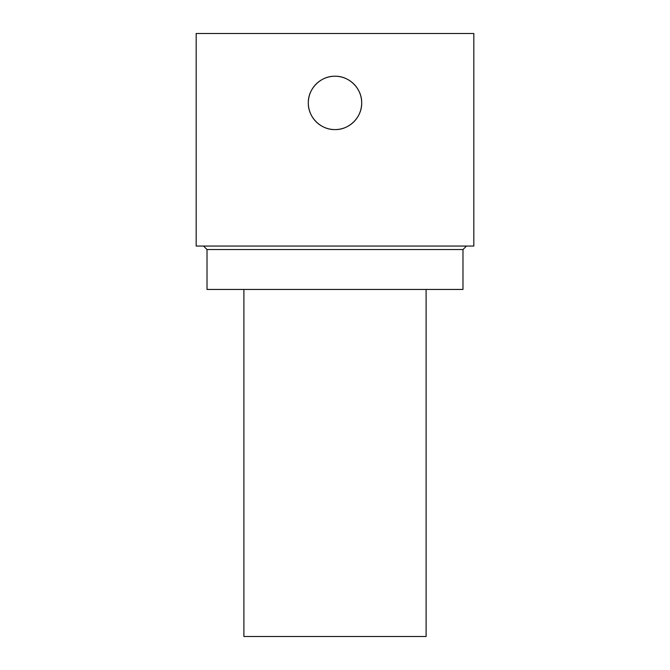 <?xml version="1.0" encoding="UTF-8"?>
<svg xmlns="http://www.w3.org/2000/svg" width="670" height="670" viewBox="0 0 670 670"><rect width="100%" height="100%" fill="white"/><g stroke="black" fill="none" stroke-linecap="round" stroke-linejoin="round"><path stroke-width="1" d="M335 129.586C320.729 129.938 307.966 117.183 308.317 102.912C307.966 88.633 320.729 75.877 335 76.229C349.271 75.877 362.034 88.633 361.683 102.912A26.683 26.683 0 0 0 321.659 79.805A26.683 26.683 0 0 0 321.659 126.019A26.683 26.683 0 0 0 361.683 102.912C362.034 117.183 349.271 129.938 335 129.586M243.897 289.448L243.897 636.5L426.103 636.5L426.103 289.448M462.978 249.541L207.022 249.541L207.022 289.448L462.978 289.448L462.978 249.541L466.446 246.066M335 246.066L473.824 246.066L473.824 33.5L196.176 33.5L196.176 246.066L335 246.066M207.022 249.541L203.554 246.066"/></g></svg>
